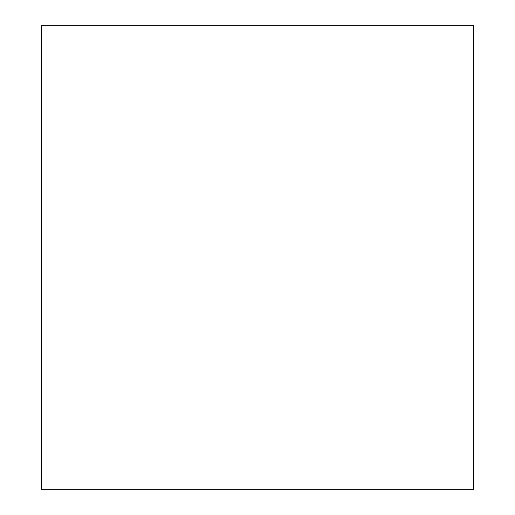 <?xml version="1.0" encoding="UTF-8"?>
<svg xmlns="http://www.w3.org/2000/svg" width="515" height="515" viewBox="0 0 515 515"><rect width="100%" height="100%" fill="white"/><g stroke="black" fill="none" stroke-linecap="round" stroke-linejoin="round"><path stroke-width="0.77" d="M41.348 489.25L473.652 489.25L473.652 25.75L41.348 25.75L41.348 489.25"/></g></svg>
